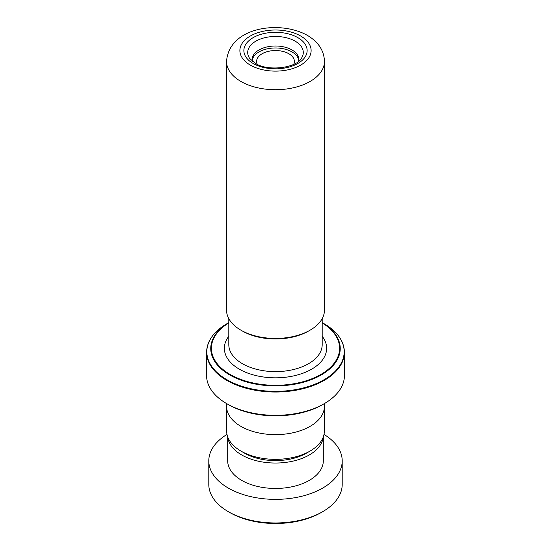 <?xml version="1.0" encoding="UTF-8"?>
<svg xmlns="http://www.w3.org/2000/svg" width="551" height="551" viewBox="0 0 551 551"><rect width="100%" height="100%" fill="white"/><g stroke="black" fill="none" stroke-linecap="round" stroke-linejoin="round"><path stroke-width="0.83" d="M324.325 408.091L324.325 431.151A48.825 28.191 180 0 1 310.027 451.09L306.315 453.232A43.577 25.16 180 0 1 244.685 453.232L240.973 451.09A48.825 28.191 180 0 1 226.675 431.151L226.675 408.091M310.027 451.09A48.825 28.191 180 0 1 240.973 451.09L244.685 453.232M298.635 61.299A23.349 13.479 0 0 0 298.849 59.487A23.349 13.479 0 0 0 292.009 49.955A23.349 13.479 0 0 0 266.567 47.035A23.349 13.479 0 0 0 252.151 59.487A23.349 13.479 0 0 0 252.365 61.299M298.787 60.472A23.349 13.479 0 0 0 292.009 51.925A23.349 13.479 0 0 0 267.359 48.819A23.349 13.479 0 0 0 252.213 60.472M257.276 64.336A18.899 10.91 180 0 1 256.601 61.45A18.899 10.91 180 0 1 268.268 51.374A18.899 10.91 180 0 1 288.862 53.736A18.899 10.91 180 0 1 294.399 61.45A18.899 10.91 180 0 1 293.724 64.336M253.136 63.475A31.627 18.259 0 0 0 297.864 63.475A31.627 18.259 0 0 0 297.864 37.647A31.627 18.259 0 0 0 253.136 37.647A31.627 18.259 0 0 0 253.136 63.475M310.117 330.159L308.546 331.068A46.732 26.978 180 0 1 242.454 331.068L240.883 330.159A48.956 28.266 0 0 0 310.117 330.159A48.956 28.266 0 0 0 324.456 310.172L324.456 61.45A48.956 28.266 180 0 1 294.234 87.568A48.956 28.266 180 0 1 240.883 81.438A48.956 28.266 180 0 1 226.544 61.45L226.544 310.172A48.956 28.266 0 0 0 240.883 330.159L242.454 331.068M322.19 322.604L324.057 323.678A68.668 39.644 0 0 0 324.057 323.678A68.668 39.644 0 0 1 324.057 379.749A68.668 39.644 0 0 1 226.943 379.749A68.668 39.644 0 0 1 226.943 323.685L228.81 322.604A64.742 37.378 180 0 0 229.719 374.942A64.742 37.378 180 0 0 320.813 375.203A64.742 37.378 180 0 0 322.19 322.617L324.057 323.685C337.322 331.544 344.113 341.055 344.43 352.227A68.93 39.796 180 0 1 301.879 388.992A68.93 39.796 180 0 1 226.764 380.369A68.93 39.796 180 0 1 206.57 352.227L206.57 375.527A68.93 39.796 0 0 0 226.757 403.669A68.93 39.796 0 0 0 324.243 403.669A68.93 39.796 0 0 0 344.43 375.527L344.43 352.227M324.243 403.669L322.666 404.572A66.705 38.508 180 0 1 228.334 404.572L226.764 403.669A68.93 39.796 0 0 0 226.764 403.669L228.334 404.572M324.415 403.566L324.415 406.39A48.915 28.239 180 0 1 294.22 432.48A48.915 28.239 180 0 1 240.911 426.364A48.915 28.239 180 0 1 226.585 406.39L226.585 403.566M322.666 511.686L321.095 512.595A64.481 37.227 180 0 1 234.795 515.144A64.481 37.227 180 0 1 229.905 512.595L228.334 511.686A66.705 38.508 0 0 0 233.39 514.324A66.705 38.508 0 0 0 322.666 511.686A66.705 38.508 0 0 0 342.205 484.453L342.205 460.856A66.705 38.508 0 0 0 324.002 434.415M227.783 437.143A47.806 27.598 0 0 0 245.319 456.841A47.806 27.598 0 0 0 294.682 460.719A47.806 27.598 0 0 0 323.217 437.143M227.694 436.895L227.694 460.856A47.806 27.598 0 0 0 245.319 482.263A47.806 27.598 0 0 0 296.025 485.782A47.806 27.598 0 0 0 323.306 460.856L323.306 436.895M226.998 434.415A66.705 38.508 0 0 0 208.795 460.856A66.705 38.508 0 0 0 233.39 490.721A66.705 38.508 0 0 0 304.138 495.638A66.705 38.508 0 0 0 342.205 460.856M208.795 460.856L208.795 484.453A66.705 38.508 0 0 0 228.334 511.686M295.15 41.167A27.791 16.048 0 0 0 260.244 39.1A27.791 16.048 0 0 0 249.658 58.42L255.278 63.296C268.055 71.816 296.466 67.821 301.342 58.42A27.791 16.048 0 0 0 295.15 41.167M322.19 318.664L322.19 344.664A46.69 26.958 180 0 1 293.366 369.569A46.69 26.958 180 0 1 242.481 363.729A46.69 26.958 180 0 1 228.81 344.664L228.81 318.664M250.319 65.101A35.615 20.559 0 0 0 300.681 65.101A35.615 20.559 0 0 0 300.681 36.022A35.615 20.559 0 0 0 250.319 36.022A35.615 20.559 0 0 0 250.319 65.101M322.19 336.255A51.14 29.527 180 0 1 304.489 372.621A51.14 29.527 180 0 1 239.341 369.177A51.14 29.527 180 0 1 228.81 336.255M228.81 322.934A64.109 37.013 0 0 0 230.166 374.466A64.109 37.013 0 0 0 320.138 374.866A64.109 37.013 0 0 0 322.19 322.934M324.456 61.45C324.098 50.623 318.395 41.924 307.355 35.36C280.122 19.981 229.023 26.806 226.544 61.45M206.57 352.227C206.887 341.055 213.678 331.544 226.943 323.685"/></g></svg>
